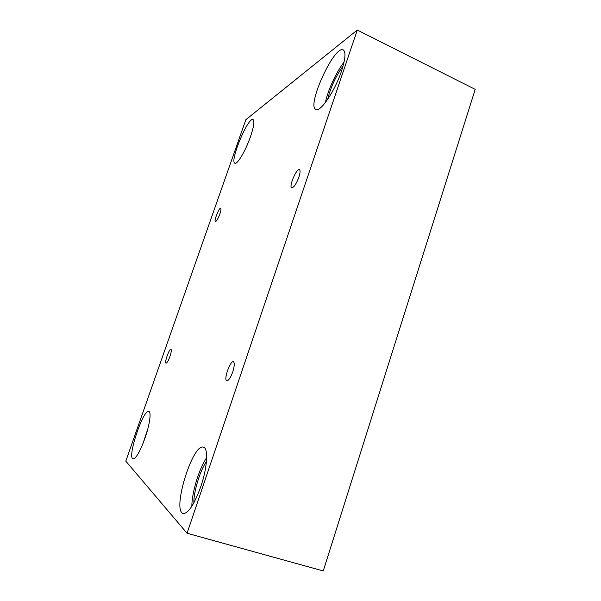 <?xml version="1.0" encoding="UTF-8"?>
<svg xmlns="http://www.w3.org/2000/svg" width="601" height="601" viewBox="0 0 601 601"><rect width="100%" height="100%" fill="white"/><g stroke="black" fill="none" stroke-linecap="round" stroke-linejoin="round"><path stroke-width="0.9" d="M245.847 119.689L125.797 461.132L187.054 533.245L323.24 570.95L475.203 89.361L357.279 30.05L245.847 119.689M232.745 371.884C230.559 377.759 228.575 380.726 226.787 380.786C223.354 380.057 230.281 360.172 233.413 361.734C234.743 362.779 234.518 366.167 232.745 371.884M187.054 533.245L357.279 30.05M298.877 177.205C296.24 184.026 293.859 187.557 291.74 187.805C288.578 186.934 296.594 168.025 299.426 169.7C300.425 170.436 300.245 172.938 298.877 177.205M219.838 214.091C218.028 218.839 216.555 221.348 215.413 221.604C213.648 221.243 219.162 207.292 220.695 208.254C221.258 208.757 220.973 210.703 219.838 214.091M169.91 356.566C168.318 360.825 167.033 363.027 166.041 363.169C164.186 362.876 169.332 348.37 170.969 349.286C171.638 349.955 171.285 352.381 169.91 356.566M341.548 70.956C334.937 91.059 320.273 112.605 315.923 109.457C306.202 106.497 334.269 44.767 343.261 49.943C345.996 51.896 345.425 58.906 341.548 70.956M200.809 486.592C194.258 504.517 188.383 513.487 183.2 513.502C171.616 510.925 192.906 442.456 203.514 447.242C208.487 448.136 207.42 467.428 200.809 486.592M144.894 438.467C139.965 451.764 136.029 458.578 133.061 458.894C126.856 457.789 143.331 408.612 148.853 411.475C151.49 411.895 149.664 425.012 144.894 438.467M250.504 136.615C245.704 150.603 237.23 164.862 234.893 163.224C229.327 161.902 248.115 116.534 253.051 119.539C254.704 120.914 253.855 126.608 250.504 136.615M249.265 139.98L246.568 146.456M147.816 428.934L142.865 443.861M193.838 502.902C193.747 491.212 199.99 470.868 206.451 461.47M206.661 457.677C199.104 468.757 191.817 492.452 191.854 506.267M327.658 99.405C330.625 87.385 335.764 76.252 343.081 66.005M344.035 62.173C336.26 71.992 327.748 90.533 325.419 102.523"/></g></svg>
